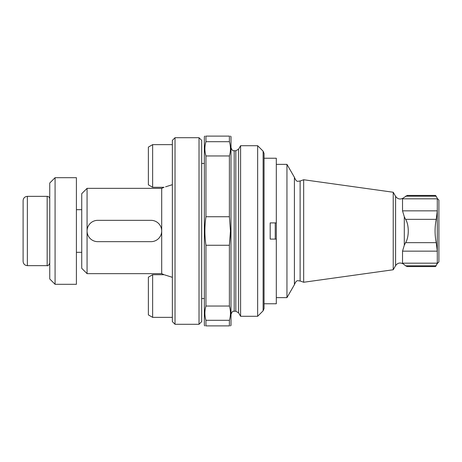 <?xml version="1.0" encoding="UTF-8"?>
<svg xmlns="http://www.w3.org/2000/svg" width="462" height="462" viewBox="0 0 462 462"><rect width="100%" height="100%" fill="white"/><g stroke="black" fill="none" stroke-linecap="round" stroke-linejoin="round"><path stroke-width="0.69" d="M230.463 325.895L231 325.352L231 136.648L230.463 136.105M229.4 320.305L205.948 320.305L205.948 325.889C204.539 325.889 204.539 325.889 205.948 325.889L229.4 325.889C230.809 325.889 230.809 325.889 229.4 325.889L229.4 320.305C230.804 315.552 230.804 310.799 229.4 306.04L229.4 245.264L230.451 231L229.4 216.736L229.4 155.96C230.804 151.201 230.804 146.448 229.4 141.695L229.4 136.111C230.809 136.111 230.809 136.111 229.4 136.111L205.948 136.111C204.539 136.111 204.539 136.111 205.948 136.111L205.948 141.695L229.4 141.695M230.394 234.5L229.4 245.264L205.948 245.264C204.539 235.759 204.539 226.247 205.948 216.736L205.948 155.96C204.539 151.201 204.539 146.448 205.948 141.695M229.4 155.96L205.948 155.96M229.4 216.736L205.948 216.736M229.4 306.04L205.948 306.04L205.948 245.264M205.948 320.305C204.539 315.552 204.539 310.799 205.948 306.04M204.885 325.895L204.348 325.352L204.348 136.648L204.885 136.105M240.598 231L240.598 145.709L238.594 149.174L238.594 312.826L240.598 316.291L240.598 231M257.652 145.709L263.115 151.166L263.115 310.834L257.652 316.291L257.652 145.709L240.598 145.709M263.115 310.834L264.05 308.576L264.05 153.424L263.115 151.166M276.311 239.091L276.311 222.909L270.183 222.909L270.183 239.091L276.311 239.091L276.311 303.765L264.05 303.765L264.05 222.909M276.311 222.909L276.311 158.235L264.05 158.235M199.018 324.289L199.018 137.711L175.029 137.711L175.029 324.289L199.018 324.289L201.68 321.621L201.68 140.379L199.018 137.711M201.68 298.539L204.348 298.539M201.68 163.461L204.348 163.461M175.029 137.711L172.361 140.379L172.361 321.621L175.029 324.289M172.361 184.673L165.558 186.833M152.639 274.711L152.639 317.359L148.371 314.899L148.371 277.177L152.639 274.711L164.068 274.711L161.7 273.648L161.7 188.352L164.068 187.289L152.639 187.289L152.639 144.641L172.361 144.641M172.361 277.327L164.634 274.884M87.07 231L87.07 188.352L81.739 193.682L81.739 268.318L87.07 273.648L87.07 231M435.533 266.58L407.218 266.58L405.59 265.812L402.529 263.178L437.3 263.178L437.3 263.519L438.9 261.919L438.9 200.081L437.3 198.481M435.533 195.443L437.116 197.973M402.529 263.178L402.529 251.155L404.29 245.264L405.59 242.671C409.141 237.231 409.153 224.803 405.59 219.329L404.29 216.736L402.529 210.845L402.529 198.822L403.349 197.973L407.218 195.42L435.533 195.42M436.238 219.329C434.684 227.108 434.684 234.892 436.238 242.671L437.3 251.155L437.3 210.845L436.238 219.329L405.59 219.329M402.529 251.155L437.3 251.155L437.3 263.178L435.533 266.557M402.529 210.845L437.3 210.845L437.3 198.822L402.529 198.822M393.22 269.756L393.22 192.25L303.673 179.741L303.673 282.259L393.22 269.756L395.588 265.65L395.588 196.35C397.695 199.186 400.288 199.734 403.361 197.984M303.673 179.741L300.121 181.035L300.121 280.965C298.267 281.225 296.812 278.771 294.41 284.707L294.41 177.293L286.948 164.368L276.311 164.368M294.41 284.707L286.948 297.632L286.948 164.368M49.752 278.979L49.752 183.021L55.082 177.691L55.082 284.309L49.752 278.979M55.082 284.309L76.409 284.309L76.409 177.691L55.082 177.691M49.752 198.937C49.601 197.366 48.741 196.506 47.17 196.35L27.362 196.35C24.775 196.604 23.354 198.025 23.1 200.612L23.1 261.388C23.354 263.975 24.775 265.396 27.362 265.65L27.362 196.35M97.73 241.661A10.661 10.661 0 0 1 87.07 231A10.661 10.661 0 0 1 97.73 220.339L151.039 220.339A10.661 10.661 0 0 1 161.7 231A10.661 10.661 0 0 1 151.039 241.661L97.73 241.661M152.639 144.641L148.371 147.107L148.371 184.823L152.639 187.289M234.199 150.774L235.822 150.774L235.822 311.226L234.199 311.226L234.199 150.774C233.593 150.254 232.675 152.044 231 147.574M405.59 196.188L436.238 196.188M405.59 242.671L436.238 242.671M405.59 265.812L436.238 265.812M404.29 245.264L404.29 216.736M275.248 239.091L275.248 222.909M27.362 265.65L47.17 265.65L47.17 196.35M234.199 311.226C233.593 311.746 232.675 309.956 231 314.426M235.822 150.774L238.594 149.174M235.822 311.226L238.594 312.826M257.652 316.291L240.598 316.291M161.7 188.352L87.07 188.352M161.7 273.648L87.07 273.648M437.3 263.519L437.116 264.027M395.588 265.65C397.62 262.832 400.213 262.283 403.355 264.016M395.588 196.35L393.22 192.25M300.121 280.965L303.673 282.259M300.121 181.035C298.267 180.775 296.812 183.229 294.41 177.293M286.948 297.632L276.311 297.632M81.739 209.679L76.409 209.679M81.739 252.321L76.409 252.321M47.17 265.65C47.857 266.141 48.718 265.28 49.752 263.063M152.639 317.359L172.361 317.359"/></g></svg>
